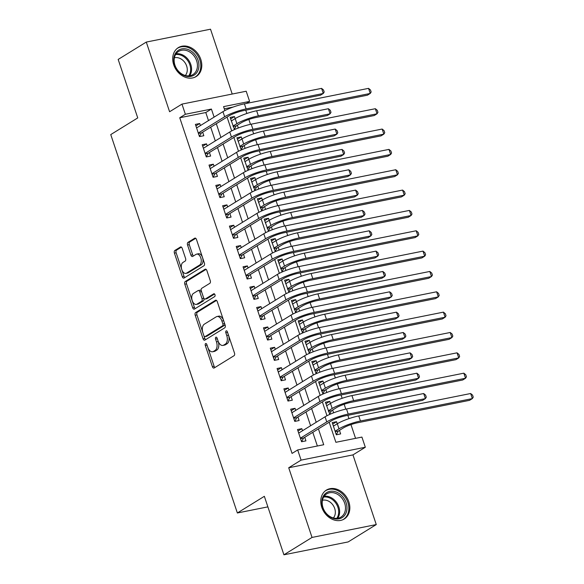 <?xml version="1.0" encoding="UTF-8"?>
<svg xmlns="http://www.w3.org/2000/svg" width="584" height="584" viewBox="0 0 584 584"><rect width="100%" height="100%" fill="white"/><g stroke="black" fill="none" stroke-linecap="round" stroke-linejoin="round"><path stroke-width="0.88" d="M205.604 343.575A1.496 0.869 -101.3 0 0 205.298 345.451L212.401 366.664A2.139 1.241 -101.3 0 0 213.927 368.081A2.139 1.241 -101.3 0 0 214.175 367.978L234.038 355.707A2.139 1.241 -101.3 0 0 234.476 353.028L227.373 331.814A1.496 0.869 -101.3 0 0 226.307 330.821A1.496 0.869 -101.3 0 0 226.139 330.894A1.496 0.869 -101.3 0 0 225.833 332.771L226.753 335.515A6.84 3.978 -101.3 0 1 225.358 344.086L223.701 345.108A6.84 3.978 -101.3 0 1 222.906 345.421A6.84 3.978 -101.3 0 1 218.029 340.903L217.109 338.151A1.496 0.869 -101.3 0 0 216.043 337.165A1.496 0.869 -101.3 0 0 215.868 337.231A1.496 0.869 -101.3 0 0 215.569 339.107L216.482 341.852A6.84 3.978 -101.3 0 1 215.087 350.429L213.437 351.451A6.84 3.978 -101.3 0 1 212.642 351.765A6.84 3.978 -101.3 0 1 207.765 347.239L206.846 344.494A1.496 0.869 -101.3 0 0 205.78 343.502A1.496 0.869 -101.3 0 0 205.604 343.575M206.97 344.867A1.496 0.869 -101.3 0 0 207.035 345.1L214.138 366.321A2.139 1.241 -101.3 0 0 214.919 367.518M227.504 332.187A1.496 0.869 -101.3 0 0 227.57 332.42L228.483 335.165L226.753 335.515M217.233 338.53A1.496 0.869 -101.3 0 0 217.299 338.764L218.219 341.509L216.482 341.852M173.711 64.795A16.987 13.498 58.3 0 0 196.173 76.533A16.987 13.498 58.3 0 0 200.794 59.371A16.987 13.498 58.3 0 0 178.324 47.633A16.987 13.498 58.3 0 0 173.711 64.795M321.762 507.27A16.987 13.498 58.3 0 0 344.224 519.008A16.987 13.498 58.3 0 0 348.845 501.846A16.987 13.498 58.3 0 0 326.376 490.107A16.987 13.498 58.3 0 0 321.762 507.27M182.201 248.339A2.139 1.241 -101.3 0 0 180.675 246.922A2.139 1.241 -101.3 0 0 180.427 247.025L174.85 250.463A2.139 1.241 -101.3 0 0 174.419 253.142L182.303 276.707A2.139 1.241 -101.3 0 0 183.821 278.123A2.139 1.241 -101.3 0 0 184.07 278.021L203.94 265.749A2.139 1.241 -101.3 0 0 204.378 263.07L196.494 239.506A2.139 1.241 -101.3 0 0 194.968 238.097A2.139 1.241 -101.3 0 0 194.72 238.192L187.99 242.353A2.139 1.241 -101.3 0 0 187.552 245.032L190.924 255.113A2.139 1.241 -101.3 0 0 192.45 256.529A2.139 1.241 -101.3 0 0 192.698 256.427L196.034 254.368A5.716 3.329 -101.3 0 1 196.698 254.106A5.716 3.329 -101.3 0 1 200.947 258.464A5.716 3.329 -101.3 0 1 199.611 265.048L186.53 273.129A5.716 3.329 -101.3 0 1 185.865 273.392A5.716 3.329 -101.3 0 1 181.617 269.034A5.716 3.329 -101.3 0 1 182.953 262.45L185.135 261.099A2.139 1.241 -101.3 0 0 185.573 258.42L182.201 248.339M208.488 120.596L205.787 112.529L179.748 117.749L185.369 114.274L181.967 104.105L246.2 91.235L249.609 101.412L223.562 106.624L224.884 110.573M283.919 554.8L312.031 537.433L376.271 524.571L348.159 541.93L283.919 554.8L264.348 496.312L237.359 512.978L110.756 134.59L137.744 117.917L118.172 59.429L146.285 42.07L169.594 111.741L181.967 104.105M376.271 524.571L352.955 454.892L288.715 467.762L312.031 537.433M288.715 467.762L301.089 460.119L297.687 449.95L323.726 444.731L318.419 428.86M179.748 117.749L292.058 453.418L297.687 449.95M195.633 312.564A2.139 1.241 -101.3 0 0 195.195 315.243L203.079 338.808A2.139 1.241 -101.3 0 0 204.604 340.224A2.139 1.241 -101.3 0 0 204.853 340.122L224.716 327.85A2.139 1.241 -101.3 0 0 225.154 325.171L217.27 301.614A2.139 1.241 -101.3 0 0 215.744 300.198A2.139 1.241 -101.3 0 0 215.496 300.293L195.633 312.564L197.37 312.221A2.139 1.241 -101.3 0 0 196.932 314.9L204.816 338.464A2.139 1.241 -101.3 0 0 205.597 339.662M192.691 307.761L184.807 284.196A2.139 1.241 -101.3 0 1 185.245 281.517L205.108 269.246A2.139 1.241 -101.3 0 1 205.356 269.144A2.139 1.241 -101.3 0 1 206.882 270.56L210.255 280.641A2.139 1.241 -101.3 0 1 209.817 283.32L201.765 288.299A2.139 1.241 -101.3 0 0 201.327 290.978L203.568 297.665A2.139 1.241 -101.3 0 0 205.086 299.081A2.139 1.241 -101.3 0 0 205.334 298.986L213.722 293.803A1.496 0.869 -101.3 0 1 213.897 293.73A1.496 0.869 -101.3 0 1 215.014 294.876A1.496 0.869 -101.3 0 1 214.664 296.599L194.465 309.075A2.139 1.241 -101.3 0 1 194.216 309.17A2.139 1.241 -101.3 0 1 192.691 307.761L194.428 307.41L186.544 283.846L184.807 284.196M232.213 94.039L210.517 29.2L146.285 42.07M235.148 118.618L234.461 116.559L230.622 118.932M238.294 128.013L237.352 125.202M241.958 138.963L241.265 136.904L237.433 139.269M245.097 148.358L244.163 145.547M248.762 159.301L248.076 157.242L244.236 159.614M251.908 168.703L250.967 165.892M255.573 179.646L254.879 177.587L251.04 179.96M258.712 189.048L257.77 186.238M262.377 199.991L261.69 197.932L257.851 200.305M265.523 209.393L264.581 206.575M269.18 220.336L268.494 218.277L264.654 220.65M272.327 229.731L271.385 226.921M275.991 240.681L275.305 238.622L271.465 240.988M279.137 250.076L278.196 247.266M282.795 261.019L282.108 258.96L278.269 261.333M285.941 270.421L284.999 267.611M289.606 281.364L288.912 279.305L285.08 281.678M292.752 290.766L291.81 287.956M296.409 301.709L295.723 299.65L291.883 302.023M299.555 311.111L298.614 308.294M303.22 322.054L302.527 319.995L298.694 322.368M306.366 331.457L305.425 328.639M310.024 342.399L309.337 340.341L305.498 342.706M313.17 351.794L312.228 348.984M316.835 362.744L316.141 360.678L312.309 363.051M319.974 372.139L319.039 369.329M323.638 383.082L322.952 381.024L319.112 383.396M326.784 392.484L325.843 389.674M330.449 403.427L329.756 401.369L325.916 403.741M333.588 412.83L332.646 410.012M302.527 430.729L301.84 428.671L297.504 429.539L301.585 441.745L305.928 440.876L304.731 437.314M295.723 410.384L295.037 408.326L290.693 409.194L294.781 421.4L299.118 420.531L297.928 416.969M288.919 390.039L288.226 387.98L283.89 388.849L287.97 401.055L292.314 400.186L291.117 396.624M282.108 369.694L281.422 367.635L277.079 368.504L281.167 380.71L285.503 379.841L284.313 376.286M275.305 349.349L274.611 347.29L270.275 348.166L274.356 360.372L278.699 359.503L277.51 355.941M268.494 329.011L267.808 326.952L263.464 327.821L267.552 340.027L271.888 339.158L270.699 335.596M261.69 308.666L260.997 306.607L256.661 307.476L260.741 319.682L265.085 318.813L263.895 315.25M254.879 288.321L254.193 286.262L249.85 287.131L253.938 299.337L258.274 298.468L257.084 294.905M248.076 267.976L247.382 265.917L243.046 266.786L247.127 278.991L251.47 278.123L250.281 274.568M241.265 247.631L240.579 245.572L236.235 246.441L240.323 258.654L244.659 257.778L243.47 254.222M234.461 227.293L233.775 225.234L229.432 226.103L233.512 238.308L237.856 237.44L236.666 233.877M227.651 206.948L226.964 204.889L222.628 205.758L226.709 217.963L231.052 217.095L229.855 213.532M220.847 186.603L220.161 184.544L215.817 185.413L219.905 197.618L224.241 196.75L223.052 193.187M214.043 166.257L213.35 164.199L209.014 165.068L213.094 177.273L217.438 176.405L216.241 172.849M207.232 145.912L206.546 143.854L202.203 144.722L206.291 156.935L210.627 156.059L209.437 152.504M317.368 446.001L312.79 432.335M310.593 425.751L305.987 411.99M303.782 405.406L299.183 391.645M296.979 385.06L292.372 371.307M290.168 364.715L285.569 350.962M283.364 344.377L278.758 330.617M276.553 324.032L271.954 310.272M269.75 303.687L265.143 289.927M262.939 283.342L258.34 269.589M256.135 262.997L251.529 249.244M249.324 242.652L244.725 228.899M242.521 222.314L237.914 208.554M235.717 201.969L231.111 188.209M228.906 181.624L224.307 167.871M222.102 161.279L217.496 147.526M215.292 140.934L210.693 127.181M200.429 125.575L199.735 123.516L195.399 124.385L199.48 136.59L203.823 135.722L202.633 132.159M355.561 438.35L350.962 424.604M348.962 418.633L347.86 415.326M345.786 409.143L344.159 404.259M342.158 398.288L341.049 394.981M338.983 388.798L337.348 383.922M335.347 377.943L334.245 374.636M332.172 368.453L330.544 363.577M328.544 357.598L327.434 354.291M325.368 348.115L323.733 343.231M321.733 337.26L320.631 333.953M318.565 327.77L316.929 322.886M314.929 316.915L313.82 313.608M311.754 307.425L310.119 302.541M308.126 296.57L307.016 293.263M304.95 287.08L303.315 282.203M301.315 276.225L300.205 272.918M298.139 266.735L296.504 261.858M294.511 255.88L293.402 252.573M291.336 246.397L289.701 241.513M287.7 235.542L286.598 232.228M284.525 226.052L282.897 221.168M280.897 215.197L279.787 211.89M277.721 205.707L276.086 200.823M274.086 194.852L272.983 191.545M270.91 185.362L269.282 180.485M267.282 174.507L266.173 171.2M264.107 165.017L262.471 160.14M260.471 154.161L259.369 150.855M257.296 144.679L255.668 139.795M253.668 133.824L252.558 130.509M250.492 124.334L248.857 119.45M246.857 113.478L245.754 110.172M233.184 107.047L224.3 108.821M337.253 423.772L336.567 421.714L332.223 422.582L336.311 434.788L340.647 433.919L339.457 430.357M329.799 414.384L325.419 402.237L329.756 401.369M322.988 394.039L318.608 381.892L322.952 381.024M316.185 373.702L311.805 361.554L316.141 360.678M309.374 353.356L304.994 341.209L309.337 340.341M302.57 333.011L298.19 320.864L302.527 319.995M295.767 312.666L291.379 300.519L295.723 299.65M288.956 292.321L284.576 280.174L288.912 279.305M282.152 271.976L277.765 259.836L282.108 258.96M275.341 251.638L270.961 239.491L275.305 238.622M268.538 231.293L264.158 219.146L268.494 218.277M261.727 210.948L257.347 198.801L261.69 197.932M254.923 190.603L250.543 178.456L254.879 177.587M248.112 170.258L243.732 158.111L248.076 157.242M241.309 149.92L236.929 137.773L241.265 136.904M234.498 129.575L230.118 117.428L234.461 116.559M237.359 512.978L267.881 506.868M246.28 103.463L249.609 101.412M329.164 422.225L335.88 442.3L361.919 437.08L365.321 447.249L301.089 460.119M352.955 454.892L365.321 447.249M214.109 117.121L211.408 109.062L185.369 114.274M316.214 422.276L311.608 408.523M309.403 401.931L304.804 388.178M302.6 381.586L297.993 367.832M295.789 361.248L291.19 347.487M288.985 340.903L284.379 327.142M282.174 320.558L277.575 306.804M275.371 300.212L270.772 286.459M268.567 279.867L263.961 266.114M261.756 259.53L257.157 245.769M254.952 239.184L250.346 225.424M248.142 218.839L243.543 205.079M241.338 198.494L236.732 184.741M234.527 178.149L229.928 164.396M227.723 157.804L223.117 144.051M220.913 137.466L216.314 123.706M227.059 117.07L231.695 130.918M233.863 137.415L238.498 151.256M240.674 157.76L245.309 171.601M247.477 178.098L252.113 191.946M254.288 198.443L258.916 212.291M261.092 218.788L265.727 232.636M267.903 239.133L272.531 252.974M274.706 259.478L279.342 273.319M281.517 279.816L286.145 293.664M288.321 300.161L292.956 314.01M295.132 320.507L299.76 334.355M301.935 340.852L306.571 354.7M308.739 361.197L313.374 375.037M315.55 381.534L320.185 395.383M322.353 401.88L326.989 415.728M205.787 112.529L211.408 109.062M336.567 421.714L332.727 424.086M301.84 428.671L298.001 431.036M295.037 408.326L291.197 410.698M288.226 387.98L284.386 390.353M281.422 367.635L277.582 370.008M274.611 347.29L270.779 349.663M267.808 326.952L263.968 329.318M260.997 306.607L257.164 308.98M254.193 286.262L250.353 288.635M247.382 265.917L243.55 268.29M240.579 245.572L236.739 247.944M233.775 225.234L229.935 227.599M226.964 204.889L223.124 207.254M220.161 184.544L216.321 186.917M213.35 164.199L209.51 166.571M206.546 143.854L202.706 146.226M199.735 123.516L195.903 125.881M212.642 351.765L214.379 351.415A6.84 3.978 -101.3 0 0 215.175 351.101L213.437 351.451M218.219 341.509A6.84 3.978 -101.3 0 1 216.825 350.079L215.175 351.101M222.906 345.421L224.643 345.078A6.84 3.978 -101.3 0 0 225.439 344.757L223.701 345.108M228.483 335.165A6.84 3.978 -101.3 0 1 227.088 343.735L225.439 344.757M216.489 300.41L197.37 312.221M203.889 335.661A1.496 0.869 -101.3 0 0 204.955 336.647A1.496 0.869 -101.3 0 0 205.13 336.581L222.57 325.806A1.496 0.869 -101.3 0 0 222.876 323.93L221.905 321.039A6.84 3.978 -101.3 0 0 217.029 316.513A6.84 3.978 -101.3 0 0 216.233 316.827L204.312 324.193A6.84 3.978 -101.3 0 0 202.918 332.763L203.889 335.661M206.502 336.304A1.496 0.869 -101.3 0 0 206.692 336.304A1.496 0.869 -101.3 0 0 206.867 336.231L205.13 336.581M217.029 316.513L218.766 316.163A6.84 3.978 -101.3 0 1 223.643 320.689L224.614 323.587A1.496 0.869 -101.3 0 1 224.307 325.456L206.867 336.231M206.101 269.355L186.975 281.167A2.139 1.241 -101.3 0 0 186.544 283.846M205.086 299.081L206.824 298.731A2.139 1.241 -101.3 0 0 207.072 298.636L214.562 294.007M193.399 293.46A5.716 3.329 -101.3 0 0 192.063 300.052A5.716 3.329 -101.3 0 0 196.312 304.41A5.716 3.329 -101.3 0 0 196.976 304.147L201.582 301.3A2.139 1.241 -101.3 0 0 202.02 298.621L199.779 291.934A2.139 1.241 -101.3 0 0 198.261 290.518A2.139 1.241 -101.3 0 0 198.012 290.62L193.399 293.46M196.312 304.41L198.049 304.067A5.716 3.329 -101.3 0 0 198.713 303.797L196.976 304.147M198.261 290.518L199.991 290.168A2.139 1.241 -101.3 0 1 201.517 291.584L203.758 298.271A2.139 1.241 -101.3 0 1 203.32 300.95L198.713 303.797M194.428 307.41A2.139 1.241 -101.3 0 0 195.209 308.615M185.865 273.392L187.603 273.049A5.716 3.329 -101.3 0 0 188.267 272.779L186.53 273.129M196.698 254.106L198.436 253.755A5.716 3.329 -101.3 0 1 202.684 258.113A5.716 3.329 -101.3 0 1 201.349 264.705L188.267 272.779M195.713 238.308L189.72 242.002A2.139 1.241 -101.3 0 0 189.289 244.681L192.662 254.77A2.139 1.241 -101.3 0 0 193.443 255.967M181.412 247.134L176.587 250.12A2.139 1.241 -101.3 0 0 176.149 252.799L184.033 276.356A2.139 1.241 -101.3 0 0 184.821 277.561M333.252 425.663L334.07 425.736M335.267 431.671L338.326 431.058L343.334 427.962A10.892 1.869 -18.5 0 1 357.642 422.75L469.536 400.339L472.346 398.602L360.452 421.013A16.33 2.803 161.5 0 0 338.997 428.831L335.114 431.226M338.326 431.058L336.282 434.708M470.646 393.514L472.565 395.113L473.244 397.142L472.346 398.602L470.646 393.514L358.751 415.932A16.33 2.803 161.5 0 0 337.296 423.743L333.413 426.145M300.541 438.628L303.6 438.015L331.106 421.027A10.892 1.869 -18.5 0 1 345.407 415.815L422.575 400.361L425.386 398.624L348.217 414.078A16.33 2.803 161.5 0 0 326.763 421.896L300.395 438.183M423.685 393.536L425.612 395.127L426.291 397.164L425.386 398.624L423.685 393.536L346.516 408.99A16.33 2.803 161.5 0 0 325.062 416.808L298.694 433.094M303.6 438.015L301.556 441.665M298.534 432.62L299.344 432.693M346.122 502.766A14.702 11.68 -121.7 0 1 338.997 518.84A14.702 11.68 -121.7 0 1 322.682 507.459A14.702 11.68 -121.7 0 1 329.807 491.378A14.702 11.68 -121.7 0 1 346.122 502.766M322.988 507.635A13.607 10.819 58.3 0 0 340.99 517.037A13.607 10.819 58.3 0 0 344.691 503.284A13.607 10.819 58.3 0 0 326.69 493.881A13.607 10.819 58.3 0 0 322.988 507.635M322.441 500.276A10.716 8.519 -121.7 0 1 334.705 508.489A10.716 8.519 -121.7 0 1 333.369 517.971M342.772 519.76A16.878 13.41 58.3 0 0 343.268 519.468A16.878 13.41 58.3 0 0 347.86 502.415A16.878 13.41 58.3 0 0 325.529 490.75A16.878 13.41 58.3 0 0 325.054 491.064M196.188 73.358A14.702 11.68 -121.7 0 1 178.5 71.533A14.702 11.68 -121.7 0 1 176.514 51.918A14.702 11.68 -121.7 0 1 194.202 53.735A14.702 11.68 -121.7 0 1 196.188 73.358M176.682 53.056A13.607 10.819 58.3 0 0 177.492 69.992A13.607 10.819 58.3 0 0 192.939 74.562A13.607 10.819 58.3 0 0 194.895 72.905A13.607 10.819 58.3 0 0 194.085 55.969A13.607 10.819 58.3 0 0 178.638 51.407A13.607 10.819 58.3 0 0 176.682 53.056M194.727 77.285A16.878 13.41 58.3 0 0 195.217 76.993A16.878 13.41 58.3 0 0 197.648 74.942A16.878 13.41 58.3 0 0 196.633 53.94A16.878 13.41 58.3 0 0 177.485 48.275A16.878 13.41 58.3 0 0 177.003 48.589M174.39 57.801A10.716 8.519 -121.7 0 1 185.354 63.247A10.716 8.519 -121.7 0 1 185.318 75.497M326.449 405.325L327.259 405.398M328.456 411.326L331.515 410.713L336.53 407.617A10.892 1.869 -18.5 0 1 350.831 402.405L462.725 379.994L465.536 378.257L353.641 400.668A16.33 2.803 161.5 0 0 332.187 408.486L328.31 410.888M331.515 410.713L329.471 414.363M463.835 373.176L465.762 374.767L466.441 376.804L465.536 378.257L463.835 373.176L351.94 395.587A16.33 2.803 161.5 0 0 330.486 403.405L326.609 405.8M319.638 384.98L320.455 385.053M321.653 390.981L324.711 390.368L329.719 387.272A10.892 1.869 -18.5 0 1 344.027 382.067L455.921 359.649L458.732 357.912L346.838 380.33A16.33 2.803 161.5 0 0 325.383 388.148L321.499 390.543M324.711 390.368L322.667 394.017M457.031 352.831L458.951 354.422L459.637 356.459L458.732 357.912L457.031 352.831L345.137 375.242A16.33 2.803 161.5 0 0 323.682 383.06L319.798 385.455M312.834 364.635L313.644 364.708M314.842 370.643L317.908 370.03L322.916 366.934A10.892 1.869 -18.5 0 1 337.216 361.722L449.111 339.311L451.921 337.574L340.027 359.985A16.33 2.803 161.5 0 0 318.572 367.803L314.696 370.198M317.908 370.03L315.856 373.68M450.22 332.486L452.147 334.077L452.826 336.114L451.921 337.574L450.22 332.486L338.326 354.897A16.33 2.803 161.5 0 0 316.871 362.715L312.995 365.109M306.031 344.29L306.841 344.363M308.038 350.298L311.097 349.685L316.112 346.589A10.892 1.869 -18.5 0 1 330.413 341.377L442.307 318.966L445.118 317.229L333.223 339.64A16.33 2.803 161.5 0 0 311.768 347.458L307.892 349.852M311.097 349.685L309.053 353.335M443.417 312.141L445.336 313.739L446.023 315.769L445.118 317.229L443.417 312.141L331.522 334.552A16.33 2.803 161.5 0 0 310.067 342.37L306.184 344.764M293.737 418.283L296.796 417.669L324.295 400.682A10.892 1.869 -18.5 0 1 338.603 395.47L415.771 380.016L418.582 378.279L341.414 393.733A16.33 2.803 161.5 0 0 319.959 401.551L293.584 417.837M416.881 373.191L418.808 374.789L419.487 376.819L418.582 378.279L416.881 373.191L339.713 388.652A16.33 2.803 161.5 0 0 318.258 396.463L291.883 412.757M296.796 417.669L294.752 421.319M291.723 412.275L292.54 412.348M286.926 397.938L289.985 397.324L317.492 380.337A10.892 1.869 -18.5 0 1 331.792 375.125L408.961 359.671L411.778 357.934L334.603 373.388A16.33 2.803 161.5 0 0 313.148 381.206L286.781 397.5M410.07 352.846L411.997 354.444L412.676 356.474L411.778 357.934L410.07 352.846L332.902 368.307A16.33 2.803 161.5 0 0 311.447 376.125L285.08 392.411M289.985 397.324L287.941 400.974M284.919 391.93L285.729 392.01M280.123 377.592L283.182 376.979L310.681 359.992A10.892 1.869 -18.5 0 1 324.989 354.787L402.157 339.326L404.967 337.589L327.799 353.05A16.33 2.803 161.5 0 0 306.344 360.868L279.97 377.154M403.267 332.508L405.194 334.099L405.873 336.136L404.967 337.589L403.267 332.508L326.098 347.962A16.33 2.803 161.5 0 0 304.644 355.78L278.269 372.066M283.182 376.979L281.138 380.629M278.108 371.592L278.926 371.665M273.312 357.255L276.378 356.642L303.877 339.654A10.892 1.869 -18.5 0 1 318.178 334.442L395.353 318.981L398.164 317.243L320.988 332.705A16.33 2.803 161.5 0 0 299.534 340.523L273.166 356.809M396.463 312.163L398.383 313.754L399.062 315.791L398.164 317.243L396.463 312.163L319.287 327.617A16.33 2.803 161.5 0 0 297.833 335.435L271.465 351.721M276.378 356.642L274.327 360.291M271.304 351.247L272.115 351.32M299.22 323.945L300.03 324.018M301.227 329.953L304.293 329.339L309.301 326.244A10.892 1.869 -18.5 0 1 323.602 321.032L435.496 298.621L438.307 296.884L326.419 319.295A16.33 2.803 161.5 0 0 304.965 327.113L301.081 329.507M304.293 329.339L302.249 332.989M436.606 291.796L438.533 293.394L439.212 295.424L438.307 296.884L436.606 291.796L324.711 314.214A16.33 2.803 161.5 0 0 303.257 322.025L299.38 324.427M266.508 336.91L269.567 336.296L297.066 319.309A10.892 1.869 -18.5 0 1 311.374 314.097L388.543 298.636L391.353 296.906L314.185 312.36A16.33 2.803 161.5 0 0 292.73 320.178L266.362 336.464M389.652 291.817L391.579 293.409L392.258 295.446L391.353 296.906L389.652 291.817L312.484 307.272A16.33 2.803 161.5 0 0 291.029 315.09L264.654 331.376M269.567 336.296L267.523 339.946M264.501 330.902L265.311 330.975M292.416 303.6L293.226 303.68M294.424 309.608L297.482 308.994L302.497 305.899A10.892 1.869 -18.5 0 1 316.798 300.687L428.692 278.276L431.503 276.539L319.609 298.95A16.33 2.803 161.5 0 0 298.154 306.768L294.278 309.17M297.482 308.994L295.438 312.644M429.802 271.458L431.722 273.049L432.408 275.086L431.503 276.539L429.802 271.458L317.908 293.869A16.33 2.803 161.5 0 0 296.453 301.687L292.577 304.082M259.697 316.564L262.763 315.951L290.263 298.964A10.892 1.869 -18.5 0 1 304.563 293.752L381.739 278.298L384.549 276.56L307.374 292.015A16.33 2.803 161.5 0 0 285.919 299.833L259.551 316.119M382.849 271.472L384.768 273.071L385.447 275.101L384.549 276.56L382.849 271.472L305.673 286.934A16.33 2.803 161.5 0 0 284.218 294.745L257.851 311.038M262.763 315.951L260.719 319.601M257.69 310.557L258.5 310.63M285.605 283.262L286.416 283.335M287.613 289.262L290.679 288.649L295.687 285.554A10.892 1.869 -18.5 0 1 309.994 280.342L421.882 257.931L424.699 256.193L312.805 278.612A16.33 2.803 161.5 0 0 291.35 286.423L287.467 288.825M290.679 288.649L288.635 292.299M422.991 251.113L424.918 252.704L425.597 254.741L424.699 256.193L422.991 251.113L311.104 273.524A16.33 2.803 161.5 0 0 289.649 281.342L285.766 283.736M252.894 296.219L255.953 295.606L283.452 278.619A10.892 1.869 -18.5 0 1 297.76 273.407L374.928 257.953L377.739 256.215L300.57 271.669A16.33 2.803 161.5 0 0 279.115 279.488L252.748 295.774M376.038 251.127L377.965 252.726L378.644 254.755L377.739 256.215L376.038 251.127L298.869 266.589A16.33 2.803 161.5 0 0 277.415 274.407L251.047 290.693M255.953 295.606L253.909 299.256M250.886 290.212L251.697 290.292M278.802 262.917L279.612 262.99M280.809 268.925L283.868 268.312L288.883 265.216A10.892 1.869 -18.5 0 1 303.184 260.004L415.078 237.586L417.889 235.856L305.994 258.267A16.33 2.803 161.5 0 0 284.539 266.085L280.663 268.479M283.868 268.312L281.824 271.962M416.188 230.768L418.115 232.359L418.794 234.396L417.889 235.856L416.188 230.768L304.293 253.179A16.33 2.803 161.5 0 0 282.839 260.997L278.962 263.391M246.083 275.874L249.149 275.261L276.648 258.274A10.892 1.869 -18.5 0 1 290.949 253.062L368.124 237.608L370.935 235.87L293.759 251.332A16.33 2.803 161.5 0 0 272.305 259.15L245.937 275.436M369.234 230.782L371.154 232.381L371.84 234.418L370.935 235.87L369.234 230.782L292.058 246.244A16.33 2.803 161.5 0 0 270.604 254.062L244.236 270.348M249.149 275.261L247.105 278.911M244.076 269.874L244.886 269.947M271.991 242.572L272.808 242.645M274.005 248.58L277.064 247.966L282.072 244.871A10.892 1.869 -18.5 0 1 296.38 239.659L408.274 217.248L411.085 215.511L299.19 237.922A16.33 2.803 161.5 0 0 277.736 245.74L273.852 248.134M277.064 247.966L275.02 251.616M409.384 210.422L411.304 212.021L411.983 214.051L411.085 215.511L409.384 210.422L297.49 232.833A16.33 2.803 161.5 0 0 276.035 240.652L272.151 243.046M239.279 255.529L242.338 254.916L269.844 237.936A10.892 1.869 -18.5 0 1 284.145 232.724L361.313 217.263L364.124 215.525L286.956 230.987A16.33 2.803 161.5 0 0 265.501 238.805L239.133 255.091M362.423 210.444L364.35 212.036L365.029 214.072L364.124 215.525L362.423 210.444L285.255 225.898A16.33 2.803 161.5 0 0 263.8 233.717L237.433 250.003M242.338 254.916L240.294 258.573M237.272 249.529L238.082 249.602M265.187 222.227L265.997 222.3M267.195 228.234L270.253 227.621L275.268 224.526A10.892 1.869 -18.5 0 1 289.569 219.314L401.464 196.903L404.274 195.166L292.38 217.577A16.33 2.803 161.5 0 0 270.925 225.395L267.049 227.789M270.253 227.621L268.209 231.271M402.573 190.077L404.5 191.676L405.179 193.706L404.274 195.166L402.573 190.077L290.679 212.488A16.33 2.803 161.5 0 0 269.224 220.307L265.348 222.708M232.476 235.191L235.534 234.578L263.034 217.591A10.892 1.869 -18.5 0 1 277.334 212.379L354.51 196.917L357.32 195.187L280.152 210.642A16.33 2.803 161.5 0 0 258.697 218.46L232.322 234.746M355.619 190.099L357.539 191.691L358.226 193.727L357.32 195.187L355.619 190.099L278.444 205.553A16.33 2.803 161.5 0 0 256.989 213.372L230.622 229.658M235.534 234.578L233.49 238.228M230.461 229.183L231.279 229.257M258.376 201.882L259.194 201.962M260.391 207.889L263.45 207.276L268.457 204.181A10.892 1.869 -18.5 0 1 282.766 198.969L394.66 176.558L397.47 174.82L285.576 197.231A16.33 2.803 161.5 0 0 264.121 205.05L260.238 207.451M263.45 207.276L261.406 210.926M395.769 169.732L397.689 171.331L398.368 173.368L397.47 174.82L395.769 169.732L283.875 192.151A16.33 2.803 161.5 0 0 262.42 199.969L258.537 202.363M225.665 214.846L228.724 214.233L256.23 197.246A10.892 1.869 -18.5 0 1 270.531 192.034L347.699 176.58L350.517 174.842L273.341 190.296A16.33 2.803 161.5 0 0 251.887 198.115L225.519 214.401M348.809 169.754L350.736 171.346L351.415 173.382L350.517 174.842L348.809 169.754L271.64 185.216A16.33 2.803 161.5 0 0 250.186 193.027L223.818 209.32M228.724 214.233L226.68 217.883M223.657 208.838L224.468 208.911M251.573 181.544L252.383 181.617M253.58 187.544L256.639 186.931L261.654 183.836A10.892 1.869 -18.5 0 1 275.955 178.624L387.849 156.213L390.659 154.475L278.765 176.894A16.33 2.803 161.5 0 0 257.31 184.705L253.434 187.106M256.639 186.931L254.595 190.581M388.959 149.394L390.886 150.986L391.565 153.023L390.659 154.475L388.959 149.394L277.064 171.805A16.33 2.803 161.5 0 0 255.609 179.624L251.733 182.018M218.861 194.501L221.92 193.888L249.419 176.901A10.892 1.869 -18.5 0 1 263.727 171.689L340.895 156.235L343.706 154.497L266.538 169.951A16.33 2.803 161.5 0 0 245.083 177.77L218.708 194.056M342.005 149.409L343.932 151.008L344.611 153.037L343.706 154.497L342.005 149.409L264.837 164.87A16.33 2.803 161.5 0 0 243.382 172.689L217.007 188.975M221.92 193.888L219.876 197.538M216.846 188.493L217.664 188.566M244.762 161.199L245.579 161.272M246.776 167.207L249.835 166.593L254.843 163.498A10.892 1.869 -18.5 0 1 269.151 158.286L381.045 135.868L383.856 134.137L271.962 156.548A16.33 2.803 161.5 0 0 250.507 164.367L246.623 166.761M249.835 166.593L247.791 170.243M382.155 129.049L384.075 130.641L384.761 132.678L383.856 134.137L382.155 129.049L270.261 151.46A16.33 2.803 161.5 0 0 248.806 159.279L244.922 161.673M212.05 174.156L215.116 173.543L242.615 156.556A10.892 1.869 -18.5 0 1 256.916 151.344L334.092 135.889L336.902 134.152L259.727 149.613A16.33 2.803 161.5 0 0 238.272 157.424L211.904 173.718M335.194 129.064L337.121 130.663L337.8 132.699L336.902 134.152L335.194 129.064L258.026 144.525A16.33 2.803 161.5 0 0 236.571 152.344L210.203 168.63M215.116 173.543L213.065 177.193M210.043 168.155L210.853 168.228M237.958 140.853L238.768 140.927M239.966 146.861L243.032 146.248L248.039 143.153A10.892 1.869 -18.5 0 1 262.34 137.941L374.234 115.53L377.045 113.792L265.151 136.203A16.33 2.803 161.5 0 0 243.696 144.022L239.82 146.416M243.032 146.248L240.98 149.898M375.344 108.704L377.271 110.296L377.95 112.332L377.045 113.792L375.344 108.704L263.45 131.115A16.33 2.803 161.5 0 0 241.995 138.934L238.119 141.328M205.247 153.811L208.306 153.198L235.805 136.218A10.892 1.869 -18.5 0 1 250.113 131.006L327.281 115.544L330.091 113.807L252.923 129.268A16.33 2.803 161.5 0 0 231.468 137.087L205.093 153.373M328.391 108.726L330.318 110.318L330.997 112.354L330.091 113.807L328.391 108.726L251.222 124.18A16.33 2.803 161.5 0 0 229.767 131.999L203.393 148.285M208.306 153.198L206.262 156.848M203.232 147.81L204.05 147.883M231.154 120.508L231.965 120.581M233.162 126.516L236.221 125.903L241.236 122.808A10.892 1.869 -18.5 0 1 255.536 117.596L367.431 95.185L370.241 93.447L258.347 115.858A16.33 2.803 161.5 0 0 236.892 123.677L233.016 126.071M236.221 125.903L234.177 129.553M368.541 88.359L370.46 89.958L371.147 91.987L370.241 93.447L368.541 88.359L256.646 110.77A16.33 2.803 161.5 0 0 235.191 118.588L231.308 120.99M198.436 133.473L201.502 132.86L229.001 115.873A10.892 1.869 -18.5 0 1 243.302 110.661L320.477 95.199L323.288 93.469L246.112 108.923A16.33 2.803 161.5 0 0 224.657 116.742L198.29 133.028M321.587 88.381L323.507 89.972L324.186 92.009L323.288 93.469L321.587 88.381L244.411 103.835A16.33 2.803 161.5 0 0 222.957 111.653L196.589 127.94M201.502 132.86L199.458 136.51M196.428 127.465L197.239 127.538M207.035 345.1L205.298 345.451M227.57 332.42L225.833 332.771M217.299 338.764L215.569 339.107M216.825 350.079L215.087 350.429M227.088 343.735L225.358 344.086M214.138 366.321L212.401 366.664M216.014 300.191L215.496 300.293M204.816 338.464L203.079 338.808M196.932 314.9L195.195 315.243M224.307 325.456L222.57 325.806M224.614 323.587L222.876 323.93M223.643 320.689L221.905 321.039M186.975 281.167L185.245 281.517M205.626 269.144L205.108 269.246M207.072 298.636L205.334 298.986M214.087 293.73L213.722 293.803M203.32 300.95L201.582 301.3M203.758 298.271L202.02 298.621M201.517 291.584L199.779 291.934M201.349 264.705L199.611 265.048M192.662 254.77L190.924 255.113M189.289 244.681L187.552 245.032M189.72 242.002L187.99 242.353M195.238 238.089L194.72 238.192M184.033 276.356L182.303 276.707M176.149 252.799L174.419 253.142M176.587 250.12L174.85 250.463M180.938 246.915L180.427 247.025M338.997 428.831L337.296 423.743M360.452 421.013L358.751 415.932M326.763 421.896L325.062 416.808M348.217 414.078L346.516 408.99M324.127 496.291A13.607 10.819 -121.7 0 1 338.829 506.905A13.607 10.819 -121.7 0 1 337.691 518.242M336.778 518.344A13.162 10.461 58.3 0 0 337.917 507.321A13.162 10.461 58.3 0 0 323.631 497.064M176.076 53.816A13.607 10.819 -121.7 0 1 189.136 60.919A13.607 10.819 -121.7 0 1 189.639 75.767M188.727 75.869A13.162 10.461 58.3 0 0 188.274 61.451A13.162 10.461 58.3 0 0 175.587 54.589M332.187 408.486L330.486 403.405M353.641 400.668L351.94 395.587M325.383 388.148L323.682 383.06M346.838 380.33L345.137 375.242M318.572 367.803L316.871 362.715M340.027 359.985L338.326 354.897M311.768 347.458L310.067 342.37M333.223 339.64L331.522 334.552M319.959 401.551L318.258 396.463M341.414 393.733L339.713 388.652M313.148 381.206L311.447 376.125M334.603 373.388L332.902 368.307M306.344 360.868L304.644 355.78M327.799 353.05L326.098 347.962M299.534 340.523L297.833 335.435M320.988 332.705L319.287 327.617M304.965 327.113L303.257 322.025M326.419 319.295L324.711 314.214M292.73 320.178L291.029 315.09M314.185 312.36L312.484 307.272M298.154 306.768L296.453 301.687M319.609 298.95L317.908 293.869M285.919 299.833L284.218 294.745M307.374 292.015L305.673 286.934M291.35 286.423L289.649 281.342M312.805 278.612L311.104 273.524M279.115 279.488L277.415 274.407M300.57 271.669L298.869 266.589M284.539 266.085L282.839 260.997M305.994 258.267L304.293 253.179M272.305 259.15L270.604 254.062M293.759 251.332L292.058 246.244M277.736 245.74L276.035 240.652M299.19 237.922L297.49 232.833M265.501 238.805L263.8 233.717M286.956 230.987L285.255 225.898M270.925 225.395L269.224 220.307M292.38 217.577L290.679 212.488M258.697 218.46L256.989 213.372M280.152 210.642L278.444 205.553M264.121 205.05L262.42 199.969M285.576 197.231L283.875 192.151M251.887 198.115L250.186 193.027M273.341 190.296L271.64 185.216M257.31 184.705L255.609 179.624M278.765 176.894L277.064 171.805M245.083 177.77L243.382 172.689M266.538 169.951L264.837 164.87M250.507 164.367L248.806 159.279M271.962 156.548L270.261 151.46M238.272 157.424L236.571 152.344M259.727 149.613L258.026 144.525M243.696 144.022L241.995 138.934M265.151 136.203L263.45 131.115M231.468 137.087L229.767 131.999M252.923 129.268L251.222 124.18M236.892 123.677L235.191 118.588M258.347 115.858L256.646 110.77M224.657 116.742L222.957 111.653M246.112 108.923L244.411 103.835M206.692 336.304L204.955 336.647M325.529 490.75L325.135 490.998M343.268 519.468L342.874 519.716M177.485 48.275L177.083 48.523M195.217 76.993L194.822 77.241"/></g></svg>
